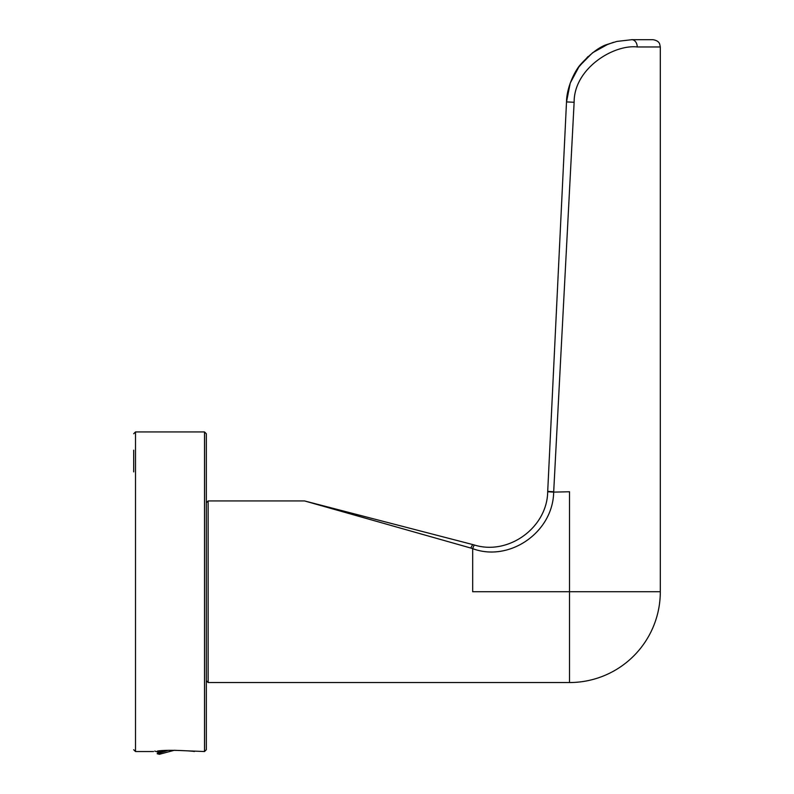 <?xml version="1.0" encoding="UTF-8"?>
<svg xmlns="http://www.w3.org/2000/svg" width="794" height="794" viewBox="0 0 794 794"><rect width="100%" height="100%" fill="white"/><g stroke="black" fill="none" stroke-linecap="round" stroke-linejoin="round"><path stroke-width="1.19" d="M162.82 751.67L158.602 752.305L162.492 750.638M168.12 750.37L157.242 753.734M162.889 751.898L162.552 750.638L157.45 751.045C152.23 751.7 152.23 751.7 157.45 751.045C168.189 749.318 194.957 751.174 194.322 751.541C194.957 751.174 168.189 749.318 157.45 751.045M157.192 753.724L159.346 754.3L174.293 750.29L204.515 751.541L206.331 749.725L206.331 433.752L204.515 431.936L204.515 751.541M206.331 649.849L206.331 591.738M133.69 450.188L133.69 471.894M547.691 491.754C547.175 527.633 508.567 555.522 474.584 545.071A7.265 1.012 105.1 0 0 472.678 548.644C509.083 562.331 552.952 532.635 553.676 492.121L547.691 491.754L566.509 101.92L547.711 491.407L553.696 491.754L574.131 102.267C573.893 68.512 613.613 44.226 637.225 46.965A7.265 5.419 -90 0 0 631.806 39.7L616.849 41.427L608.125 44.146L592.562 52.781L579.273 66.18L570.231 83.082L566.509 101.92L574.131 102.267M569.516 682.542A90.794 90.794 0 0 0 660.31 591.738L569.516 591.738L569.516 682.542L208.147 682.542L208.147 500.945L304.578 500.945L470.763 548.039L472.688 544.535L474.574 545.061L472.688 544.535L470.763 548.039L472.698 548.634M473.065 544.644L304.598 500.954M637.225 46.965L660.31 46.965L659.665 43.978C659.586 44.067 659.179 40.712 653.045 39.7L631.806 39.7L616.849 41.427M577.972 67.986L588.017 56.553M605.097 45.407L613.534 42.31M553.676 492.121L569.516 491.754L569.516 591.738L472.688 591.738L472.688 548.694M133.69 749.725L135.506 751.541L135.506 431.936L133.69 433.752M553.696 491.754L547.711 491.407M158.602 752.305L154.761 751.064M157.172 753.714L158.562 752.186M135.506 751.541L153.52 751.541M135.506 431.936L204.515 431.936M608.125 44.146C600.284 46.26 591.143 52.98 580.712 64.314C575.174 70.259 566.668 87.062 566.509 101.92M660.31 591.738L660.31 46.965M208.147 682.542L206.331 680.726M208.147 500.945L206.331 502.761"/></g></svg>
